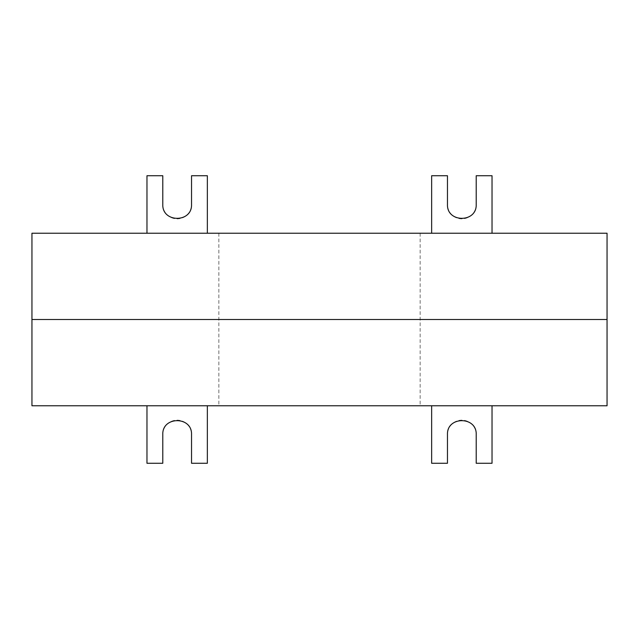 <?xml version="1.0" encoding="UTF-8"?>
<svg xmlns="http://www.w3.org/2000/svg" width="639" height="639" viewBox="0 0 639 639"><rect width="100%" height="100%" fill="white"/><g stroke="black" fill="none" stroke-linecap="round" stroke-linejoin="round"><path stroke-width="0.48" stroke-dasharray="3.19 2.4" d="M476.215 434.52A14.377 14.377 0 0 0 461.837 420.142A14.377 14.377 0 0 0 447.46 434.52L447.46 463.275L431.644 463.275L431.644 405.765L492.03 405.765L492.03 463.275L476.215 463.275L476.215 434.52M431.644 405.765L492.03 405.765M476.215 204.48A14.377 14.377 0 0 1 461.837 218.857A14.377 14.377 0 0 1 447.46 204.48L447.46 175.725L431.644 175.725L431.644 233.235L492.03 233.235L492.03 175.725L476.215 175.725L476.215 204.48M431.644 233.235L492.03 233.235M319.5 319.5L420.142 319.5L319.5 319.5M319.5 405.765L420.142 405.765L319.5 405.765M31.95 319.5L31.95 405.765L607.05 405.765L607.05 319.5L31.95 319.5L607.05 319.5L607.05 233.235L31.95 233.235L31.95 319.5M319.5 233.235L420.142 233.235L319.5 233.235M162.785 434.52A14.377 14.377 0 0 1 177.163 420.142A14.377 14.377 0 0 1 191.54 434.52L191.54 463.275L207.356 463.275L207.356 405.765L146.97 405.765L146.97 463.275L162.785 463.275L162.785 434.52M207.356 405.765L146.97 405.765M162.785 204.48A14.377 14.377 0 0 0 177.163 218.857A14.377 14.377 0 0 0 191.54 204.48L191.54 175.725L207.356 175.725L207.356 233.235L146.97 233.235L146.97 175.725L162.785 175.725L162.785 204.48M207.356 233.235L146.97 233.235M420.142 233.235L420.142 405.765M218.857 233.235L218.857 405.765"/><path stroke-width="0.96" d="M431.644 405.765L431.644 463.275L447.46 463.275L447.46 434.52C446.765 416.053 476.91 416.053 476.215 434.52L476.215 463.275L492.03 463.275L492.03 405.765M431.644 233.235L431.644 175.725L447.46 175.725L447.46 204.48C446.765 222.947 476.91 222.947 476.215 204.48L476.215 175.725L492.03 175.725L492.03 233.235M31.95 319.5L31.95 405.765L607.05 405.765L607.05 319.5L31.95 319.5L607.05 319.5L607.05 233.235L31.95 233.235L31.95 319.5M207.356 405.765L207.356 463.275L191.54 463.275L191.54 434.52C192.235 416.053 162.09 416.053 162.785 434.52L162.785 463.275L146.97 463.275L146.97 405.765M207.356 233.235L207.356 175.725L191.54 175.725L191.54 204.48C192.235 222.947 162.09 222.947 162.785 204.48L162.785 175.725L146.97 175.725L146.97 233.235"/></g></svg>

